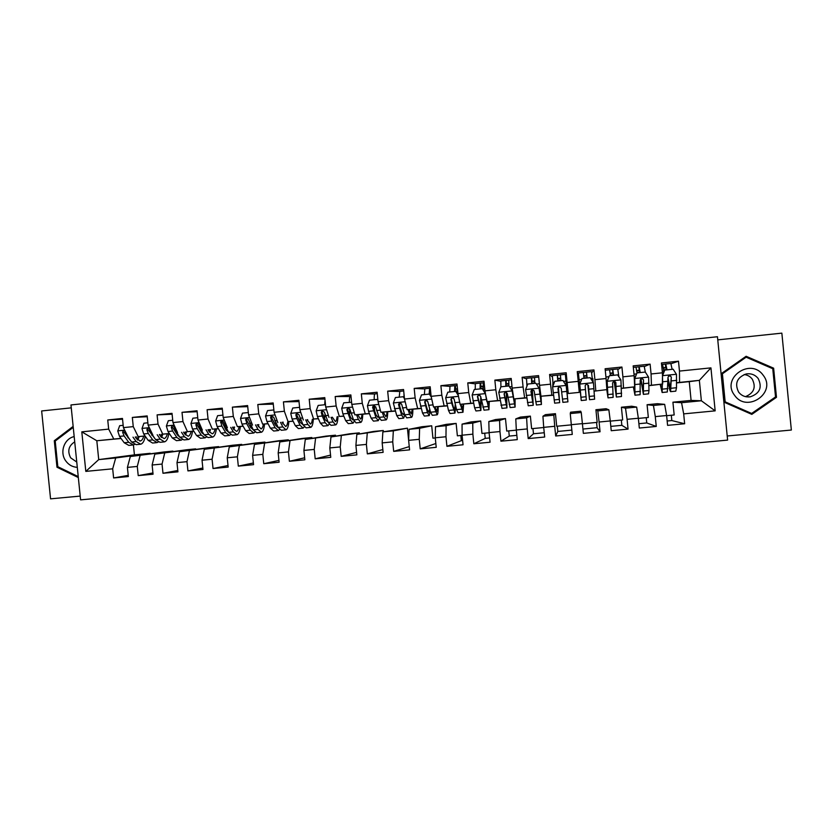 <?xml version="1.0" encoding="UTF-8"?>
<svg xmlns="http://www.w3.org/2000/svg" width="833" height="833" viewBox="0 0 833 833"><rect width="100%" height="100%" fill="white"/><g stroke="black" fill="none" stroke-linecap="round" stroke-linejoin="round"><path stroke-width="1.25" d="M727.209 435.992L791.35 430.036L781.854 333.138L717.754 339.874M80.593 499.862L727.615 440.105L717.452 336.73L70.972 404.953L80.593 499.862M71.274 407.847L41.65 410.961L50.563 498.842L80.207 496.093M133.415 444.937L134.425 454.86L98.721 459.608L85.809 471.395L112.684 468.812L113.611 477.955L128.344 476.559L127.418 467.396L137.278 466.438L138.216 475.622L153.053 474.216L152.127 465.012L162.05 464.064L162.976 473.269L177.929 471.853L176.992 462.627L186.988 461.659L187.925 470.905L202.96 469.479L202.034 460.212L212.092 459.243L213.029 468.521L228.18 467.084L227.242 457.786L237.374 456.817L238.311 466.116L253.555 464.668L252.618 455.349L262.822 454.37L263.759 463.7L279.117 462.242L278.18 452.892L288.447 451.903L289.384 461.274L304.847 459.806L303.91 450.414L314.249 449.424L315.186 458.816L330.763 457.338L329.816 447.925L340.228 446.925L341.176 456.349L356.847 454.87L355.899 445.416L366.395 444.406L367.332 453.87L383.118 452.371L382.17 442.885L392.728 441.865L393.686 451.371L409.576 449.862L408.628 440.345L419.259 439.314L420.207 448.852L436.221 447.331L435.263 437.783L445.978 436.752L446.925 446.311L463.044 444.78L462.096 435.201L472.873 434.16L473.831 443.76L490.064 442.219L489.106 432.598L499.967 431.556L500.925 441.188L517.272 439.637L516.314 429.984L527.247 428.933L528.205 438.595L544.678 437.033L543.71 427.35L554.726 426.288L555.684 435.992L572.271 434.42L571.303 424.695L582.402 423.622L583.36 433.358L600.062 431.775L599.104 422.019L610.277 420.946L611.235 430.713L628.061 429.12L627.093 419.322L638.349 418.239L639.317 428.047L656.258 426.444L655.279 416.615L666.619 415.521L667.587 425.361L684.653 423.747L671.825 420.561L671.304 415.25M85.809 471.395L81.801 431.848L108.665 429.12L113.798 439.053L120.983 438.387M122.555 419.218L107.738 419.967L108.665 429.12M107.738 419.967L122.472 418.447L123.399 427.621L133.259 426.621L138.184 436.607L145.088 435.971M147.254 416.719L132.332 417.437L133.259 426.621M132.332 417.437L147.17 415.906L148.097 425.111L158.02 424.101L162.747 434.139L169.349 433.535M172.108 414.22L157.093 414.886L158.02 424.101M157.093 414.886L172.025 413.345L172.952 422.581L182.948 421.56L187.467 431.661L193.777 431.088M197.14 411.7L182.011 412.325L182.948 421.56M182.011 412.325L197.046 410.773L197.983 420.04L208.042 419.009L212.353 429.172L218.361 428.62M222.349 409.18L207.105 409.732L208.042 419.009M207.105 409.732L222.244 408.18L223.182 417.479L233.313 416.448L237.405 426.663L243.101 426.142M247.724 406.65L232.376 407.139L233.313 416.448M232.376 407.139L247.62 405.567L248.557 414.896L258.751 413.855L262.634 424.132L268.018 423.643M273.276 404.12L257.813 404.515L258.751 413.855M257.813 404.515L273.162 402.933L274.099 412.293L284.365 411.252L288.031 421.581L293.101 421.134M299.016 401.579L283.428 401.881L284.365 411.252M283.428 401.881L298.88 400.288L299.828 409.68L310.157 408.628L313.604 419.02L318.352 418.603M324.922 399.049L309.22 399.226L310.157 408.628M309.22 399.226L324.776 397.622L325.724 407.045L336.136 405.994L339.343 416.438L343.779 416.063M350.141 396.539L335.189 396.55L336.136 405.994M335.189 396.55L350.86 394.936L351.797 404.401L362.282 403.328L365.271 413.834L369.373 413.491M374.829 394.009L361.335 393.863L362.282 403.328M361.335 393.863L377.11 392.239L378.057 401.725L388.615 400.652L391.375 411.221L395.134 410.919M399.673 391.479L387.668 391.146L388.615 400.652M387.668 391.146L403.557 389.511L404.505 399.038L415.136 397.955L417.656 408.587L421.082 408.316M424.684 388.938L414.188 388.417L415.136 397.955M414.188 388.417L430.182 386.772L431.13 396.331L441.834 395.238L444.124 405.931L447.206 405.702M449.862 386.387L440.886 385.669L441.834 395.238M440.886 385.669L456.994 384.013L457.952 393.603L468.729 392.51L470.77 403.266L473.508 403.078M475.216 383.836L467.771 382.899L468.729 392.51M467.771 382.899L484.004 381.233L484.952 390.854L495.812 389.75L497.603 400.569L499.998 400.434M500.748 381.316L494.854 380.119L495.812 389.75M494.854 380.119L511.191 378.432L512.149 388.095L523.082 386.981L524.634 397.862L526.664 397.799M526.466 378.89L522.124 377.307L523.082 386.981M522.124 377.307L538.587 375.61L539.545 385.304L550.551 384.19L551.852 395.134L553.529 395.217M552.414 376.974L549.593 374.475L550.551 384.19M549.593 374.475L566.169 372.767L567.127 382.503L578.217 381.368L579.258 392.385L568.273 393.488L579.258 392.385M591.659 372.955L593.95 369.914L577.248 371.633L578.217 381.368M593.95 369.914L594.908 379.671L606.08 378.536L606.861 389.615L594.148 391.166L606.861 389.615M617.909 369.498L621.928 367.03L605.112 368.759L606.08 378.536M621.928 367.03L622.897 376.828L634.142 375.683L634.663 386.835L621.47 388.428M644.367 366.562L650.104 364.136L633.174 365.874L634.142 375.683M650.104 364.136L651.073 373.965L662.412 372.809L662.662 384.023L648.98 385.669M671.023 363.729L678.489 361.21L661.433 362.969L662.412 372.809M678.489 361.21L679.468 371.081L710.934 367.874L715.162 410.856L683.685 413.876L684.653 423.747M638.88 423.705L646.752 422.945L646.231 417.656M582.933 429.047L597.094 427.693L596.574 422.435M577.529 374.402L578.175 374.34M591.763 373.809L591.68 372.955M528.205 438.595L533.474 433.764L532.953 428.547M533.474 433.764L544.251 432.744M473.831 443.76L485.223 438.377L484.712 433.191M485.223 438.377L489.637 437.95M446.925 446.311L461.336 440.657L460.816 435.492M461.336 440.657L462.627 440.532M500.925 441.188L509.275 436.076L508.755 430.88M509.275 436.076L516.845 435.357M565.836 375.6L566.44 375.537M555.684 435.992L557.818 431.442L557.298 426.215M557.818 431.442L571.844 430.109M610.808 426.381L621.845 425.33L621.324 420.051M667.16 420.998L671.825 420.561M657.393 403.703L664.661 404.349L653.436 405.452L647.085 404.713L657.393 403.703M666.619 415.521L664.661 404.349M655.279 416.615L653.436 405.452M666.639 415.698L674.178 414.969L672.918 402.193L691.098 400.413L689.255 381.639L699.356 380.348L676.688 382.711M689.255 381.639L676.677 382.899M679.468 371.081L679.551 382.326M710.934 367.874L699.356 380.348L701.365 400.767L715.162 410.856M631.664 406.223L636.662 407.087L625.51 408.18L621.408 407.222L631.664 406.223M638.349 418.239L636.662 407.087M627.093 419.322L625.51 408.18M662.662 384.023L648.98 385.502M651.073 373.965L651.437 385.148M606.091 408.722L608.861 409.805L597.792 410.888L595.918 409.721L606.091 408.722M610.277 420.946L608.861 409.805M599.104 422.019L597.792 410.888M634.663 386.835L621.46 388.293M622.897 376.828L623.511 387.949M580.695 411.21L581.247 412.502L570.261 413.574L570.584 412.2L580.695 411.21M582.402 423.622L581.247 412.502M571.303 424.695L570.261 413.574M594.908 379.671L595.793 390.729M555.455 413.678L553.83 415.178L542.929 416.24L545.407 414.657L555.455 413.678L556.704 426.267L571.323 424.861M554.726 426.288L553.83 415.178M543.71 427.35L542.929 416.24M567.127 382.503L568.273 393.488M530.382 416.125L526.612 417.833L515.783 418.895L520.406 417.104L530.382 416.125L531.631 428.683L543.73 427.516M527.247 428.933L526.612 417.833M516.314 429.984L515.783 418.895M553.529 395.238L540.94 396.227L551.852 395.134M539.545 385.304L540.94 396.227M505.475 418.562L499.581 420.467L488.825 421.519L495.552 419.54L505.475 418.562L506.714 431.077L516.325 430.151M499.967 431.556L499.581 420.467M489.106 432.598L488.825 421.519M526.685 397.924L513.805 398.945L524.634 397.862M512.149 388.095L513.805 398.945M480.724 420.988L472.748 423.091L462.055 424.132L470.874 421.956L480.724 420.988L481.963 433.452L489.127 432.764M472.873 434.16L472.748 423.091M462.096 435.201L462.055 424.132M500.029 400.6L486.847 401.652L497.603 400.569M484.952 390.854L486.847 401.652M456.13 423.393L446.092 425.694L435.482 426.735L446.342 424.351L456.13 423.393L457.369 435.815L462.107 435.367M445.978 436.752L446.092 425.694M435.263 437.783L435.482 426.735M473.55 403.255L460.087 404.328L470.77 403.266M457.952 393.603L460.087 404.328M431.702 425.778L419.624 428.277L409.086 429.307L421.967 426.735L431.702 425.778L432.931 438.168L435.284 437.95M419.259 439.314L419.624 428.277M408.628 440.345L409.086 429.307M447.259 405.89L433.514 406.993L444.124 405.931M431.13 396.331L433.514 406.993M407.42 428.162L393.332 430.848L382.868 431.869L407.42 428.162L408.628 440.282M392.728 441.865L393.332 430.848M382.17 442.885L382.868 431.869M421.144 408.503L407.118 409.638L417.656 408.587M404.505 399.038L407.118 409.638M383.295 430.515L356.836 434.409L373.684 431.452L383.295 430.515L383.419 431.765M366.395 444.406L367.228 433.399M355.899 445.416L356.836 434.409M391.375 411.221L380.91 412.273L395.196 411.096M378.057 401.725L380.91 412.273M359.325 432.858L330.972 436.94L349.777 433.795L359.325 432.858L359.429 433.951M340.228 446.925L341.301 435.93M329.816 447.925L330.972 436.94M365.271 413.834L354.879 414.876L369.425 413.647M351.797 404.401L354.879 414.876M335.501 435.19L305.294 439.439L326.015 436.117L335.501 435.19L335.595 436.159M314.249 449.424L315.551 438.439M303.91 450.414L305.294 439.439M339.343 416.438L343.831 416.198M325.724 407.045L329.025 417.468M311.834 437.512L279.794 441.938L302.4 438.429L311.834 437.512L311.917 438.377M288.447 451.903L289.967 440.938M278.18 452.892L279.794 441.938M313.604 419.02L318.404 418.728M299.828 409.68L303.347 420.051M288.301 439.814L254.461 444.406L278.94 440.73L288.301 439.814L288.385 440.605M262.822 454.37L264.571 443.416M252.618 455.349L254.461 444.406M299.359 420.582L300.057 420.519M288.031 421.581L293.154 421.248M299.411 420.686L300.047 420.634M274.099 412.293L277.847 422.602M264.925 442.094L229.294 446.863L255.616 443.01L264.925 442.094L264.998 442.823M237.374 456.817L239.342 445.884M227.242 457.786L229.294 446.863M283.126 422.331L282.168 422.435M274.369 423.081L275.577 422.977M282.137 422.383L283.137 422.3M262.634 424.132L268.07 423.747M274.421 423.174L275.556 423.081M248.557 414.896L252.524 425.142M241.695 444.364L204.304 449.299L232.449 445.27L241.695 444.364L241.768 445.041M212.092 459.243L214.279 448.331M202.034 460.212L204.304 449.299M258.751 424.778L257.293 424.924M249.546 425.559L250.848 425.444M257.262 424.872L258.761 424.736M237.405 426.663L243.153 426.236M249.598 425.653L250.9 425.538M223.182 417.479L227.367 427.662M218.61 446.623L179.48 451.725L209.416 447.529L218.61 446.623L218.673 447.248M186.988 461.659L189.393 450.757M176.992 462.627L179.48 451.725M234.531 427.204L232.907 427.371M224.889 428.027L226.055 427.923M232.917 427.298L234.542 427.152M212.353 429.172L218.402 428.714M224.941 428.11L226.097 428.006M197.983 420.04L202.377 430.172M195.672 448.872L154.823 454.131L186.53 449.768L195.672 448.872L195.724 449.445M162.05 464.064L164.663 453.173M152.127 465.012L154.823 454.131M210.468 429.62L208.958 429.766M200.399 430.484L201.419 430.39M208.958 429.703L210.489 429.557M187.467 431.661L193.818 431.171M200.451 430.557L201.461 430.463M172.952 422.581L177.554 432.66M172.868 451.101L130.323 456.526L163.789 451.986L172.868 451.101L172.92 451.642M137.278 466.438L140.1 455.568M127.418 467.396L130.323 456.526M192.517 431.411L193.891 431.275L192.517 431.421M186.561 432.015L185.145 432.15M176.065 432.921L176.94 432.837M185.155 432.077L186.582 431.952M162.747 434.139L169.401 433.608M176.107 432.993L176.992 432.91M148.097 425.111L152.897 435.128M134.425 454.86L150.2 453.319L115.704 457.952L98.721 459.608L96.815 440.751L121.066 438.491M112.684 468.812L115.704 457.952M168.818 433.774L169.463 433.712L168.807 433.795M162.81 434.389L161.498 434.524M151.887 435.336L152.626 435.274M161.508 434.451L162.831 434.326M138.184 436.607L145.14 436.034M151.939 435.409L152.678 435.336M123.399 427.621L128.407 437.585M691.098 400.413L701.365 400.767L681.561 402.703L672.918 402.193M128.563 437.794L127.959 437.856M139.215 436.763L137.997 436.877M127.876 437.741L128.48 437.689M138.007 436.804L139.226 436.69M113.798 439.053L96.815 440.751L81.801 431.848M593.211 382.441L592.825 378.515L592.284 378.567M578.081 380.015L579.091 379.91L578.706 376.339L581.247 400.527L579.778 384.19L580.913 397.102L578.383 372.986L578.727 379.952M552.758 386.491L552.904 382.576M566.003 381.243L566.992 381.15M456.682 392.385L457.681 392.281M430.994 394.967L430.401 395.029L431.005 394.998M582.413 423.799L597.167 422.373L595.918 409.721M610.287 421.113L622.668 419.926L621.408 407.222M638.359 418.416L648.334 417.458L647.085 404.713M683.685 413.876L681.561 402.703M73.148 426.392L54.291 440.719L56.977 467.219L78.333 477.559M721.617 373.413L724.46 402.37L751.814 414.365L776.481 397.31L773.628 368.176L746.108 356.274L721.617 373.413M113.611 477.955L128.23 475.362M138.216 475.622L152.928 472.946M162.976 473.269L177.783 470.499M187.925 470.905L202.815 468.021M213.029 468.521L228.023 465.522M238.311 466.116L253.388 462.981M263.759 463.7L278.93 460.41M289.384 461.274L304.649 457.786M315.186 458.816L330.534 455.12M341.176 456.349L356.597 452.381M367.332 453.87L382.836 449.56M393.686 451.371L409.253 446.623M420.207 448.852L435.836 443.52M600.062 431.775L597.094 427.693M628.061 429.12L621.845 425.33M656.258 426.444L646.752 422.945M58.456 467.011L56.977 467.219M55.821 440.584L54.291 440.719M750.648 413.855L751.283 413.418M745.889 357.253L745.171 356.941M772.024 368.394L773.628 368.176M775.002 397.31L776.481 397.31M123.169 425.319L119.671 425.673L117.765 430.994L119.515 436.377L124.2 442.75L128.834 445.395L132.707 445.009M133.009 437.158L136.164 441.552L140.694 444.218C142.859 443.604 144.38 440.928 145.254 436.211M135.269 436.95L136.56 438.762L140.34 440.99C141.808 440.615 142.932 439.001 143.724 436.169M140.069 444.281L136.185 444.666L131.614 442.011L126.991 435.628L124.888 431.057C123.492 430.494 122.753 430.953 122.67 432.421L124.096 435.919L128.74 442.292L133.342 444.947L134.415 444.489M137.33 439.699L138.028 436.69M136.445 436.846L136.06 438.064M131.187 441.428L124.086 432.306L122.67 432.421M137.716 440.074L139.257 436.575M147.857 422.8L143.911 423.206L141.995 428.537L143.672 433.951L148.17 440.355L152.585 443.041L156.521 442.656M157.187 434.732L160.207 439.158L164.518 441.854C166.6 441.24 168.037 438.502 168.828 433.66M159.332 434.534L160.571 436.357L164.163 438.616C165.559 438.241 166.621 436.638 167.35 433.795M163.934 441.917L159.978 442.313L155.625 439.616L151.2 433.191L149.44 428.87C147.972 427.933 147.129 428.297 146.92 429.974L148.284 433.483L152.741 439.907L157.114 442.594L158.208 442.073M160.988 436.94L161.529 434.337M160.019 434.472L159.811 435.243M155.334 439.189L148.264 429.87L146.92 429.974M161.519 437.533L162.862 434.212M172.723 420.259L168.308 420.717L166.371 426.069L168.006 431.504L172.285 437.96L176.492 440.667L180.48 440.272M178.033 435.763L178.397 435.065M181.532 432.296L184.405 436.752L188.497 439.48C190.465 438.866 191.809 436.138 192.527 431.286M183.552 432.108L184.739 433.941L188.143 436.232C189.455 435.867 190.455 434.253 191.132 431.411M187.946 439.532L183.937 439.939L179.803 437.21L175.576 430.744L174.18 426.913C172.754 425.371 171.806 425.569 171.327 427.506L172.639 431.036L176.888 437.502L181.053 440.22L182.167 439.637M184.801 434.045L185.176 431.963M179.595 436.898L177.231 434.691L172.598 427.412L171.327 427.506M185.478 434.951L186.613 431.827M74.179 436.596C64.235 438.585 59.435 452.288 65.672 460.784C68.598 464.856 72.481 467.042 77.292 467.344M74.72 441.875C68.598 445.77 67.234 451.08 70.638 457.806L76.761 462.044M78.229 476.591L57.821 466.709L55.217 441.042L73.242 427.35M763.247 375.339C750.762 357.149 720.826 378.099 734.581 395.279C746.909 413.501 777.074 392.655 763.247 375.339M758.217 378.546C755.135 374.746 751.116 373.215 746.16 373.965C736.955 377.474 734.446 383.544 738.652 392.156C741.578 395.81 745.431 397.372 750.2 396.841C759.79 393.551 762.466 387.449 758.217 378.546M744.14 374.538C747.513 374.965 750.21 376.485 752.241 379.119C756.281 387.22 754.011 393.051 745.462 396.643M751.647 413.46L725.158 401.839L722.398 373.798L746.118 357.201L772.764 368.717L775.533 396.935L751.647 413.46L724.429 402.058M721.638 373.611L744.598 357.544L746.118 357.201M724.408 401.808L725.158 401.839M721.67 373.913L722.398 373.798M197.754 417.708L192.871 418.208L190.924 423.581L192.485 429.047L196.567 435.534L200.555 438.283L204.606 437.887M202.107 433.139L202.513 432.171M206.032 429.838L208.771 434.326L212.634 437.086C214.487 436.482 215.726 433.754 216.382 428.891M207.938 429.661L209.062 431.515L212.29 433.826C213.519 433.462 214.445 431.858 215.06 429.016M212.113 437.138L208.042 437.544L204.127 434.784L200.107 428.277L198.858 424.726C197.744 422.935 196.744 422.945 195.87 424.726L197.161 428.579L201.201 435.076L205.137 437.835L206.272 437.179M208.76 431.015L208.979 429.568M203.991 434.566L201.503 432.265L197.036 424.643L195.87 424.726M209.593 432.306L210.51 429.432M222.952 415.136L217.59 415.688L215.632 421.082L217.132 426.569L221.016 433.108L224.764 435.888L228.888 435.472M226.326 430.432L226.763 429.151M230.699 427.36L233.292 431.879L236.936 434.68C238.654 434.087 239.81 431.359 240.383 426.486M232.48 427.204L233.542 429.068L236.582 431.4C237.738 431.046 238.592 429.453 239.154 426.6M236.447 434.722L232.303 435.138L228.617 432.348L223.619 422.227C222.838 420.634 221.88 420.446 220.724 421.665L221.838 426.09L225.67 432.639L229.387 435.43L230.533 434.68M232.855 427.85L232.938 427.162M228.534 432.192L225.941 429.828L221.776 421.592L220.724 421.665M233.865 429.578L234.573 427.017M248.317 412.554L242.486 413.147L240.508 418.562L241.955 424.07L245.62 430.651L249.14 433.462L253.326 433.056M250.691 427.641L251.139 425.975M255.523 424.872L257.98 429.422L261.395 432.254C262.989 431.671 264.04 428.943 264.55 424.059M257.189 424.726L261.041 428.964C262.114 428.62 262.895 427.017 263.395 424.164M260.937 432.296L256.731 432.712L253.274 429.89L248.536 419.707C247.953 418.27 247.047 417.979 245.839 418.822L246.683 423.591L250.306 430.182L253.794 433.004L254.96 432.15M253.211 429.766L250.535 427.36L246.922 420.759L246.797 418.76L245.839 418.822M258.282 426.756L258.792 424.58M273.87 409.951L267.549 410.596L265.55 416.021L266.935 421.56L270.381 428.183L273.682 431.036L277.93 430.609M275.213 424.726L275.64 422.591M280.523 422.362L282.824 426.944L286.011 429.807C287.489 429.234 288.437 426.506 288.864 421.623M282.064 422.227L285.657 426.517C286.646 426.173 287.364 424.58 287.801 421.717M285.584 429.849L281.315 430.276L278.097 427.423L273.63 417.166L271.089 416.104L270.61 417.479L271.693 421.082L275.109 427.714L278.357 430.567L279.544 429.568M277.649 427.319L275.296 424.892L271.891 418.239L271.974 416.052L271.089 416.104M282.845 423.789L283.158 422.133M299.588 407.327L292.768 408.014L290.759 413.47L292.081 419.03L295.319 425.705L298.381 428.579L302.691 428.152M299.87 421.654L300.234 418.926M305.69 419.842L307.846 424.455L310.792 427.35C312.136 426.788 312.989 424.07 313.343 419.176M307.096 419.717L310.438 424.049C311.344 423.716 311.99 422.123 312.365 419.259M310.397 427.391L306.065 427.818L303.077 424.934L298.88 414.615L296.475 413.449L295.84 414.928L296.881 418.551L300.078 425.226L303.087 428.12L304.274 426.923M302.973 424.705L300.224 422.393L296.735 414.865L297.287 413.407L296.475 413.449M307.544 420.675L307.7 419.665M325.484 404.682L318.175 405.432L316.144 410.898L317.404 416.49L320.413 423.206L323.235 426.121L327.619 425.684M324.662 418.405L324.932 414.74M324.672 404.765L325.037 400.236M331.024 417.302L333.033 421.946L335.73 424.882C336.959 424.33 337.709 421.602 337.979 416.698M332.305 417.187L335.387 421.56C336.209 421.238 336.771 419.645 337.094 416.771M335.387 424.913L330.982 425.351L328.233 422.425L324.318 412.043L321.996 410.815L321.257 412.356L322.236 416L325.203 422.727L327.983 425.642L329.17 424.195M328.067 422.05L325.318 419.884L322.069 412.304L322.735 410.784L321.996 410.815M351.588 402.256L343.748 402.818L341.707 408.305L342.894 413.918L345.685 420.686L348.267 423.633L352.713 423.195M349.579 414.876L349.641 408.764M349.35 402.245C349.308 398.768 349.631 396.831 350.308 396.425L350.995 396.352L350.308 396.425M356.534 414.74L358.388 419.426L360.845 422.383C361.939 421.852 362.584 419.124 362.782 414.209M357.69 414.647L360.502 419.061C361.23 418.739 361.73 417.146 361.991 414.282M360.533 422.414L356.066 422.862L353.556 419.905L349.922 409.461L347.663 408.191L346.84 409.774L350.506 420.207L353.046 423.164L354.233 421.352M353.296 419.259L352.692 419.842L350.578 417.364L347.569 409.732L348.329 408.16L347.663 408.191M377.943 400.506L377.255 399.403L369.488 400.194L367.436 405.702L368.561 411.346L371.122 418.156L373.465 421.134L377.984 420.686M374.59 410.971L374.486 405.484M374.204 399.715C374.121 396.227 374.381 394.28 374.985 393.894L377.255 393.655L374.985 393.894M382.212 412.158L383.909 416.875L386.127 419.884C387.085 419.353 387.626 416.625 387.741 411.71M383.232 412.075L385.773 416.542C386.429 416.229 386.845 414.636 387.043 411.762M377.828 399.392L377.255 399.403M385.846 419.905L381.306 420.363L379.046 417.364L375.693 406.858L373.496 405.556L372.59 407.17L375.975 417.666L378.265 420.655L379.431 418.333M378.651 416.271L377.922 417.323L376.016 414.824L373.246 407.139L374.09 405.525L373.496 405.556M404.474 398.747L403.224 396.747L395.415 397.549L393.343 403.078L396.737 415.605L398.83 418.624L403.411 418.166M399.684 406.452L399.548 403.172M399.205 397.164L399.83 391.343L403.693 390.937L399.83 391.343M408.076 409.565L409.607 414.324L411.575 417.354C412.408 416.844 412.835 414.116 412.876 409.18M408.951 409.492L411.231 414.001L412.262 409.232M403.224 396.747L404.38 397.789M411.335 417.385L406.723 417.833L404.713 414.803L401.652 404.234L399.496 402.912L398.528 404.546L401.621 415.115L403.661 418.145L404.776 415.001M404.12 413.001L403.318 414.792L401.621 412.262L399.101 404.526L399.496 402.912M404.005 397.185L403.963 393.603M429.182 394.103L429.599 388.282L430.338 388.293M430.661 391.562L429.963 391.562L429.651 394.092M431.327 397.174L429.38 394.082L421.519 394.884L419.426 400.434L422.518 413.033L424.361 416.084L429.016 415.625M424.382 394.592L424.83 388.772L429.63 388.272L424.83 388.772M434.108 406.952L437.19 414.813C437.887 414.313 438.21 411.585 438.168 406.639M434.857 406.9L436.846 411.45L437.648 406.681M429.38 394.082L431.119 396.175M436.992 414.834L432.317 415.303L430.557 412.231L427.787 401.589L425.653 400.246L424.643 401.912L427.444 412.543L429.234 415.605L430.234 411.158M429.672 409.253L428.891 412.241L427.391 409.68L425.132 401.891L425.653 400.246M454.558 391.52L454.808 385.689L457.15 385.554M457.473 388.834L455.151 388.99L454.943 391.479M458.337 395.56L455.724 391.395L447.8 392.208L445.686 397.778L448.487 410.45L450.07 413.543L454.797 413.074M449.726 392.01L450.007 386.189L454.828 385.679L450.007 386.189M460.316 404.317L462.992 412.262L463.627 404.088M460.93 404.276L462.648 408.888L463.21 404.109M455.724 391.395L458.181 394.769M462.825 412.273L458.077 412.741L456.567 409.638L454.1 398.934L451.996 397.57L450.934 399.257L451.611 402.995L454.974 413.053L455.745 406.452M455.266 404.619L454.631 409.68L453.35 407.087L451.34 399.246L451.996 397.57M457.525 389.365L457.827 394.196M457.681 392.249L456.661 392.353M480.1 388.907L480.172 383.086L483.161 382.878M483.046 386.22L480.516 386.387L480.402 388.876M485.462 393.749L482.234 388.688L474.258 389.511L472.134 395.092L474.623 407.847L475.945 410.971L480.745 410.492M475.237 389.407L475.341 383.586L480.193 383.076L475.341 383.586M485.431 393.749L488.961 409.68L489.263 401.506M487.18 401.631L488.617 406.296L488.94 401.527M482.234 388.688L485.379 393.259M488.825 409.69L484.004 410.169L480.599 396.258L478.517 394.884L477.413 396.581L480.891 410.482L481.182 399.955M480.724 397.206L480.547 407.098L477.726 396.581L478.517 394.884M483.223 382.774L484.14 382.68L483.223 382.774L483.275 389.927M505.818 386.283L505.704 380.462L508.744 380.244M508.755 383.586L506.048 383.774L506.037 386.262M508.942 385.971L512.337 391.062L508.942 385.971L500.914 386.793L498.769 392.395L502.007 408.389L506.87 407.899M500.914 386.783L500.841 380.962L505.714 380.452M512.337 391.062L514.763 403.693L514.846 398.903M512.149 391.041L515.096 407.087L515.075 398.892M515.013 407.098L510.119 407.587L507.276 393.561L505.214 392.176L504.069 393.884L506.974 407.899L506.516 392.364M504.725 392.593L506.329 392.437L506.631 404.505L504.298 393.894L505.214 392.176M508.786 380.14L511.337 379.879L508.786 380.14L508.911 385.971M531.704 383.649L531.412 377.818L534.484 377.588M534.63 380.931L531.766 381.139L531.839 383.638M535.827 383.222L539.17 388.345L535.827 383.222L527.747 384.055L525.581 389.677L528.237 405.786L533.182 405.296M526.945 386.137L526.518 378.317L531.423 377.807L526.518 378.317M539.17 388.345L541.086 401.069L540.898 395.904M539.066 388.313L541.429 404.474L541.044 396.227M541.377 404.484L536.41 404.973L534.14 390.844L532.089 389.448L530.913 391.177L533.245 405.286L532.339 389.407M531.506 389.886L532.256 389.813L532.901 401.881L531.058 391.187L532.089 389.448M538.722 377.068L534.515 377.505L534.817 383.326M557.766 380.993L557.298 375.162L560.411 374.923M560.682 378.265L557.631 378.494L557.818 380.983M562.91 380.462L566.18 385.606L562.91 380.462L554.768 381.295L552.591 386.949L554.653 403.162L559.672 402.672L558.402 387.22M553.174 385.429L552.362 375.662L557.298 375.152L552.362 375.662M566.18 385.606L567.585 398.424L565.347 374.329L566.388 381.202M566.159 385.575L567.929 401.85L566.003 381.212M560.411 374.829L565.357 374.329L560.411 374.84L560.901 380.671M567.919 401.85L562.879 402.349L561.203 388.116L559.162 386.71L557.943 388.438L559.693 402.662M558.36 387.262L559.349 399.246L557.995 388.47L559.162 386.71M583.36 372.559L586.484 372.164L587.161 377.995M587.119 377.995L586.817 375.516L583.756 375.902M581.975 378.515L579.83 384.055L581.975 378.515L590.18 377.682L593.45 382.805L594.616 399.205L589.556 399.705M592.586 381.462L591.461 371.653L586.484 372.153L591.461 371.653M586.411 383.951L588.4 385.398L589.191 396.279L587.848 385.127L589.525 399.705L588.442 385.367L586.411 383.951L585.162 385.689L586.317 400.027L581.257 400.527M584.006 378.317L583.339 372.476L578.383 372.986L583.35 372.486M609.61 369.873L612.734 369.467L613.598 375.298M613.463 375.308L613.057 372.83L610.131 373.215M616.43 397.039L621.48 396.539L620.929 380.025L617.638 374.881L609.381 375.725L607.163 381.42L608.028 397.872L606.768 389.636M607.163 381.42L607.684 394.436L606.82 389.011M618.867 376.808L617.742 368.946L612.734 369.467M607.07 381.462L609.381 375.725M614.119 381.17L616.368 397.049L615.879 382.586L613.859 381.17L612.578 382.92L613.13 397.362L608.08 397.872M610.422 375.621L609.579 369.79L605.258 370.227L609.579 369.79M614.244 381.17L615.035 381.431M613.859 381.16L615.743 382.639L616.024 393.603L614.275 381.514M636.048 367.166L639.161 366.749L640.223 372.58M639.994 372.601L639.484 370.123L636.704 370.498M643.492 394.353L648.543 393.853L648.98 390.479L648.605 377.224L645.294 372.059L636.974 372.913L634.746 378.619L634.985 395.196L633.382 387.033M634.746 378.619L634.652 391.749L633.611 387.001M645.304 372.07L644.201 366.228L639.15 366.739L644.201 366.228M634.559 378.682L636.974 372.913M640.723 378.765L643.388 394.363L643.513 379.796L641.493 378.369L640.181 380.129L640.129 394.686L635.079 395.186M637.016 372.903L635.975 367.072L633.319 367.343L635.975 367.072M640.921 378.619L642.576 378.651M643.513 379.796L643.045 390.906L640.941 378.817M662.651 364.427L665.765 364.011L667.025 369.842M666.702 369.873L666.077 367.405L663.443 367.759M670.742 391.656L675.782 391.156L676.511 387.73L676.479 374.392L673.147 369.217L664.765 370.071L662.516 375.808L662.141 392.51L660.163 384.367M662.329 384.075L661.808 389.042L660.496 384.325M672.137 369.321L670.846 363.49L665.744 364.011M662.464 375.319L664.765 370.071M668.139 381.077C669.086 387.584 669.909 391.114 670.596 391.666L671.336 376.985L669.326 375.548L667.993 377.328L667.316 391.989L662.277 392.489M663.963 371.508L662.568 364.344L661.579 364.438L662.568 364.344M671.336 376.985L670.263 388.199L668.045 378.13M124.679 430.161L117.817 430.859M128.74 442.292L124.2 442.75M136.164 441.552L131.614 442.011M124.096 435.919L119.515 436.377M149.326 427.673L142.037 428.401M152.741 439.907L148.17 440.355M160.207 439.158L155.625 439.616M148.284 433.483L143.672 433.951M151.939 433.118L151.2 433.191M174.128 425.153L166.423 425.934M176.888 437.502L172.285 437.96M184.405 436.752L179.803 437.21M172.639 431.036L168.006 431.504M176.638 430.64L175.576 430.744M199.108 422.623L190.965 423.445M201.201 435.076L196.567 435.534M208.771 434.326L204.127 434.784M197.161 428.579L192.485 429.047M201.492 428.141L200.107 428.277M197.098 424.934L195.901 425.028M224.254 420.071L215.685 420.946M225.67 432.639L221.016 433.108M233.292 431.879L228.617 432.348M221.838 426.09L217.132 426.569M226.524 425.621L224.806 425.798M221.755 422.446L220.63 422.529M249.567 417.51L240.56 418.426M250.306 430.182L245.62 430.651M257.98 429.422L253.274 429.89M246.683 423.591L241.955 424.07M251.722 423.091L249.681 423.289M246.589 419.936L245.537 420.009M275.057 414.928L265.602 415.886M275.109 427.714L270.381 428.183M282.824 426.944L278.097 427.423M271.693 421.082L266.935 421.56M277.097 420.54L274.713 420.78M271.579 417.406L270.61 417.479M300.723 412.325L290.811 413.335M300.078 425.226L295.319 425.705M307.846 424.455L303.077 424.934M296.881 418.551L292.081 419.03M302.639 417.968L299.911 418.239M296.735 414.865L295.84 414.928M326.567 409.711L316.196 410.763M325.203 422.727L320.413 423.206M333.033 421.946L328.233 422.425M322.236 416L317.404 416.49M328.369 415.386L325.286 415.688M322.069 412.304L321.257 412.356M352.588 407.077L341.759 408.17M350.506 420.207L345.685 420.686M358.388 419.426L353.556 419.905M347.757 413.428L342.894 413.918M354.264 412.783L350.828 413.126M347.569 409.732L346.84 409.774M378.786 404.421L367.488 405.567M375.975 417.666L371.122 418.156M383.909 416.875L379.046 417.364M373.455 410.846L368.561 411.346M380.337 410.159L376.547 410.534M373.246 407.139L372.59 407.17M405.171 401.745L393.395 402.943M401.621 415.115L396.737 415.605M399.548 403.245L400.954 403.099M409.607 414.324L404.713 414.803M399.33 408.243L394.394 408.743M406.598 407.514L402.443 407.931M399.101 404.526L398.528 404.546M430.505 391.572L430.182 388.293M431.744 399.059L419.478 400.298M427.444 412.543L422.518 413.033M425.507 400.611L427.09 400.454M430.692 391.926L429.755 392.02M435.482 411.741L430.557 412.231M425.382 405.629L420.415 406.129M433.035 404.859L428.516 405.317M430.859 393.561L429.651 393.686M455.609 389.001L455.287 385.721M458.494 396.341L445.738 397.633M453.433 409.951L448.487 410.45M451.736 397.955L453.412 397.789M457.515 389.188L454.995 389.448M461.534 409.149L456.567 409.638M451.611 402.995L446.613 403.495M459.66 402.183L454.766 402.672M457.598 390.833L454.933 391.104M480.88 386.418L480.547 383.118M485.347 393.624L472.186 394.957M479.61 407.347L474.623 407.847M478.142 395.29L479.912 395.113M483.067 386.574L480.402 386.845M483.244 389.511L484.806 389.344M487.763 406.535L482.765 407.035M478.017 400.34L472.988 400.84M486.243 399.507L481.203 400.017M483.15 388.22L480.391 388.501M506.308 383.815L505.985 380.504M512.076 390.916L498.821 392.26M505.964 404.723L500.945 405.223M508.776 383.94L505.975 384.232M509.65 386.814L512.003 386.574M514.169 403.901L509.14 404.401M504.611 397.664L499.55 398.174M512.899 396.831L507.818 397.341M508.88 385.596L506.016 385.887M531.912 381.191L531.589 377.88M538.982 388.188L525.633 389.542M532.495 402.079L527.445 402.578M534.661 381.295L531.725 381.597M534.526 377.495L538.722 377.057M526.852 385.065L527.372 385.013M536.462 384.086L539.388 383.784M539.243 389.105L540.023 389.021M540.763 401.256L535.692 401.756M531.392 394.967L526.289 395.488M539.732 394.134L534.619 394.644M534.786 382.951L531.808 383.253M557.693 378.557L557.36 375.225M566.076 385.44L552.643 386.804M559.214 399.413L554.122 399.923M560.713 378.63L557.641 378.942M552.883 382.409L554.393 382.264M563.462 381.337L565.971 381.077M567.533 398.591L562.431 399.101M558.36 392.26L553.227 392.78M566.763 391.416L561.609 391.937M560.869 380.285L557.777 380.608M593.367 382.68L579.83 384.055M586.12 396.737L580.986 397.247M586.88 375.954L583.787 376.277M579.102 379.744L581.601 379.484M590.732 378.557L592.273 378.401M594.491 395.904L589.358 396.414M585.516 389.532L580.341 390.052M593.971 388.678L588.785 389.198M587.078 377.62L583.964 377.932M586.765 375.589L586.432 372.236M620.845 379.89L607.215 381.275M613.203 394.04L608.048 394.55M606.341 382.316L607.142 382.232M613.171 373.267L610.183 373.569M612.724 369.456L617.722 368.946M605.924 377.005L608.913 376.703M618.201 375.756L618.752 375.704M621.647 393.197L616.472 393.717M612.859 386.783L607.653 387.303M621.376 385.918L616.16 386.45M613.421 374.923L610.381 375.235M612.901 372.913L612.578 369.55M648.522 377.089L634.798 378.484M640.483 391.323L635.287 391.843M639.64 370.56L636.756 370.852M633.986 374.152L636.422 373.902M648.98 390.479L643.774 390.989M640.4 384.013L635.152 384.534M648.98 383.149L643.722 383.68M639.942 372.216L636.974 372.528M639.223 370.216L638.89 366.853M676.396 374.267L662.568 375.662M667.962 388.584L662.724 389.105M666.296 367.832L663.505 368.124M662.256 371.268L663.911 371.101M668.462 376.027L670.326 375.839M676.511 387.73L671.263 388.251M668.139 381.222L662.849 381.753M676.771 380.358L671.471 380.889M666.639 369.498L663.745 369.79M665.723 367.509L665.39 364.125M139.819 441.042L140.34 440.99M746.43 396.831L750.2 396.841M430.588 391.572L430.255 388.293M455.693 389.001L455.359 385.71M480.964 386.418L480.631 383.118M506.391 383.815L506.068 380.504M505.704 380.462L500.841 380.962M532.006 381.191L531.673 377.88M557.777 378.557L557.444 375.225M583.496 373.59L583.392 372.559M670.846 363.49L665.765 364.011"/></g></svg>
